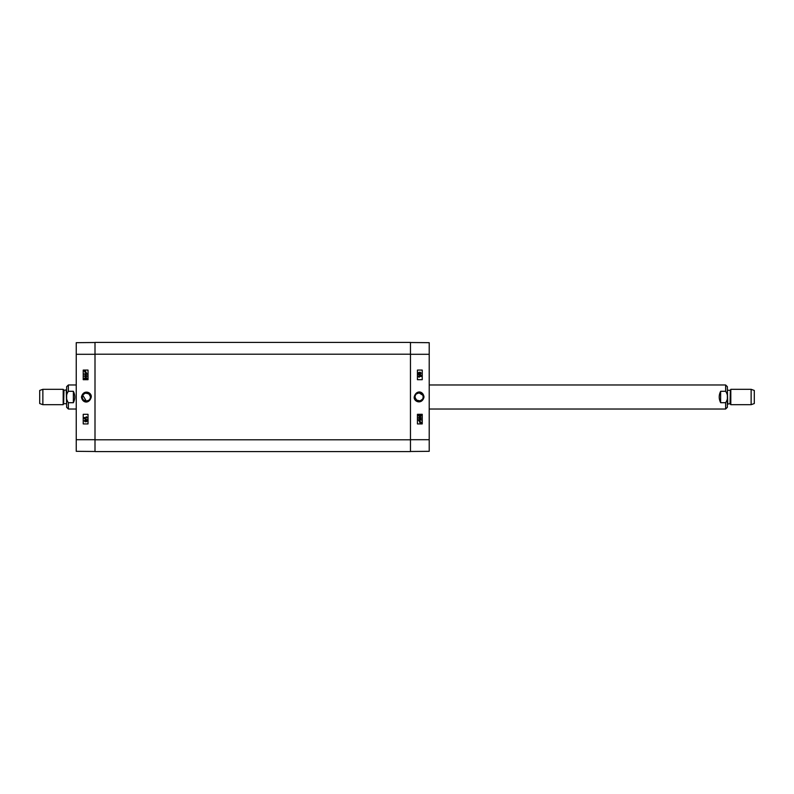<?xml version="1.0" encoding="UTF-8"?>
<svg xmlns="http://www.w3.org/2000/svg" width="794" height="794" viewBox="0 0 794 794"><rect width="100%" height="100%" fill="white"/><g stroke="black" fill="none" stroke-linecap="round" stroke-linejoin="round"><path stroke-width="1.19" d="M95.002 439.797L95.002 451.578L410.468 451.578L95.002 451.578L410.468 451.578L410.468 342.422L95.002 342.422L95.002 439.797L410.468 439.797M410.468 451.578L95.002 451.578M68.363 391.293L73.366 391.293C75.271 395.094 75.271 398.906 73.366 402.707L68.363 402.707C65.793 398.906 65.793 395.094 68.363 391.293L68.363 384.981L76.244 384.981M73.366 402.707L73.366 391.293M68.363 402.707L68.363 409.019L66.627 407.292L66.627 386.708L68.363 384.981M42.866 389.308L39.7 390.459L39.7 403.541L42.866 404.692L63.192 404.692L63.192 389.308L42.866 389.308L42.866 404.692M66.627 389.884L63.967 390.271L63.192 389.308M725.637 402.707L720.634 402.707C718.729 398.906 718.729 395.094 720.634 391.293L725.637 391.293C728.207 395.094 728.207 398.906 725.637 402.707L725.637 409.019L429.217 409.019M720.634 391.293L720.634 402.707M725.637 391.293L725.637 384.981L727.373 386.708L727.373 407.292L725.637 409.019M751.134 404.692L754.3 403.541L754.3 390.459L751.134 389.308L730.808 389.308L730.808 404.692L751.134 404.692L751.134 389.308M727.751 403.729L727.373 389.884L727.373 404.116L730.033 403.729L730.808 404.692M86.348 401.119C82.963 400.504 81.732 398.528 82.636 395.214C86.169 391.74 88.779 392.335 90.466 397C90.218 399.501 88.839 400.871 86.348 401.119L89.067 400.097L86.348 401.119L82.685 395.124M87.251 392.98L85.166 393.05L89.067 393.903L87.926 393.199M85.752 375.532L84.571 376.108L86.725 375.711L85.752 376.674L84.571 376.108L85.752 376.674M85.752 375.165L87.221 376.108L85.752 377.041L84.273 376.108L85.752 375.165L87.221 376.108L85.752 377.041M84.323 373.905L86.586 373.905L86.159 373.19L87.221 374.252L84.323 374.252L86.586 373.905M86.496 373.19L87.221 374.252M84.67 371.274L85.286 372.366M85.901 372.148L85.286 371.046M86.318 372.525L85.286 372.624L84.243 370.897L85.286 370.788L86.209 372.654M85.951 372.426L85.286 372.624M85.286 370.788L86.07 372.307M86.536 420.373L86.516 421.306M85.206 420.254L84.611 420.84L85.196 420.254L85.782 420.83L85.186 421.425L84.611 420.84L85.186 421.425M86.516 420.006L87.261 420.83L86.506 421.674L85.186 421.793L84.313 420.84L85.206 419.887L86.526 420.006L87.261 420.83L86.516 421.674M85.931 421.247L85.196 421.793M85.206 419.887L85.931 420.443M84.323 418.607L87.3 419.728M84.362 417.515L86.625 417.515L86.199 416.8L87.261 417.872L84.362 417.872L86.625 417.515M86.546 416.8L87.261 417.872M85.752 377.765L84.571 378.341L86.725 377.954L85.752 378.917L84.571 378.341L85.752 378.917M85.752 377.408L87.221 378.341L85.752 379.284L84.273 378.341L85.752 377.408L87.221 378.341L85.752 379.284M88.025 414.309L83.221 414.309L83.221 423.927L88.025 423.927L83.221 423.927L83.221 414.309L88.025 414.309L88.025 423.927M88.025 370.073L83.221 370.073L83.221 379.691L88.025 379.691L83.221 379.691L83.221 370.073L88.025 370.073L88.025 379.691M81.454 397C82.328 403.421 89.454 403.977 91.241 397.139C92.044 392.216 83.37 388.941 81.454 397M95.002 342.512L76.244 342.68L76.244 451.32L95.002 451.488M82.497 398.459L83.36 399.839M83.519 399.997L86.348 401.119L89.067 400.097M419.123 392.881C422.497 393.496 423.738 395.472 422.835 398.787C419.292 402.26 416.681 401.665 415.004 397C415.252 394.499 416.622 393.129 419.123 392.881L416.403 393.903L419.123 392.881L422.874 395.303M418.22 401.02L420.304 400.95L416.403 400.097L417.545 400.801M419.718 418.468L420.899 417.892L418.746 418.289L419.718 417.326L420.899 417.892L419.718 417.326M419.718 418.835L418.24 417.892L419.718 416.959L421.187 417.892L420.889 418.547L419.718 418.835L418.249 417.892L419.718 416.959M421.138 420.095L418.885 420.095L419.311 420.81L418.249 419.748L421.138 419.748L418.885 420.095M418.964 420.81L418.24 419.748M420.79 422.726L420.185 421.634M419.569 421.852L420.175 422.954M420.175 423.212L419.262 421.346L421.177 422.289L421.108 423.232L420.185 423.212L419.262 421.346M419.51 421.574L420.175 421.376M418.934 373.627L418.954 372.694M420.264 373.746L420.86 373.16L420.264 373.746L419.689 373.17L420.284 372.575L420.86 373.16L420.274 372.575M418.944 373.994L418.21 373.17L418.954 372.326L420.274 372.207L421.148 373.16L420.264 374.113L418.944 373.994L418.2 373.17L418.954 372.326M419.53 372.753L420.274 372.207M420.264 374.113L419.53 373.557M418.17 374.56L421.148 375.105L418.17 374.272M421.148 375.393L418.16 374.56M421.098 376.485L418.845 376.485L419.272 377.2L418.21 376.128L421.098 376.128L418.845 376.485M418.924 377.2L418.2 376.128M419.718 416.235L420.899 415.659L418.746 416.046L419.718 415.083L420.899 415.659L419.718 415.083M419.718 416.592L418.24 415.659L419.718 414.716L421.187 415.659L420.889 416.314L419.718 416.592L418.249 415.659L419.718 414.716M417.436 379.691L422.239 379.691L422.239 370.073L417.436 370.073L422.249 370.073L422.249 379.691L417.436 379.691L417.436 370.073M417.436 423.927L422.239 423.927L422.239 414.309L417.436 414.309L422.249 414.309L422.249 423.927L417.436 423.927L417.436 414.309M424.016 397C423.142 390.579 416.016 390.023 414.23 396.861C413.426 401.784 422.09 405.059 424.016 397M410.468 451.488L429.217 451.32L429.217 342.68L410.468 342.512M422.974 395.541L422.1 394.161M421.942 394.003L419.123 392.881L416.403 393.903M95.002 354.203L410.468 354.203M63.629 390.072L63.192 404.692M63.967 390.271L63.629 403.928M66.249 390.271L66.627 404.116M730.371 403.928L730.808 389.308M730.033 403.729L730.371 390.072M95.002 354.293L76.244 354.293M95.002 439.707L76.244 439.707M410.468 439.707L429.217 439.707M410.468 354.293L429.217 354.293M68.363 409.019L76.244 409.019M63.967 403.729L66.249 403.729M725.637 384.981L429.217 384.981M730.033 390.271L727.751 390.271"/></g></svg>

